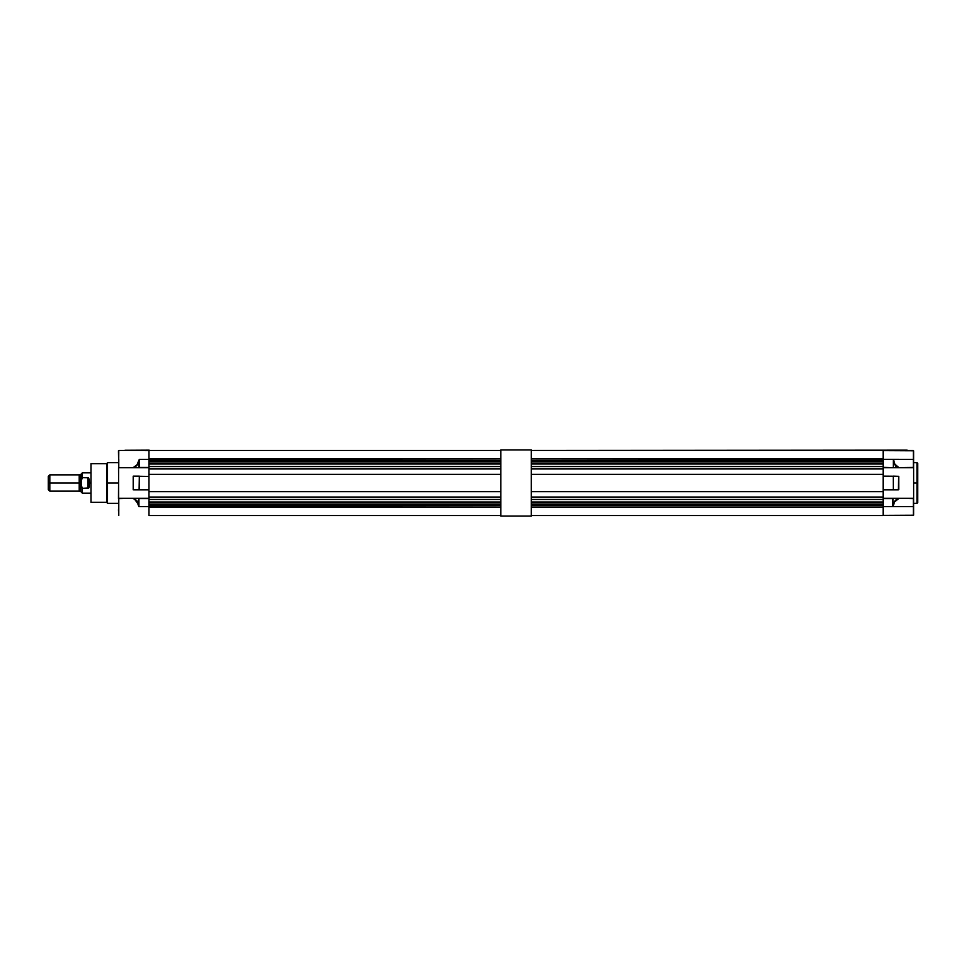 <?xml version="1.0" encoding="UTF-8"?>
<svg xmlns="http://www.w3.org/2000/svg" width="966" height="966" viewBox="0 0 966 966"><rect width="100%" height="100%" fill="white"/><g stroke="black" fill="none" stroke-linecap="round" stroke-linejoin="round"><path stroke-width="1.45" d="M106.803 463.68L91.009 463.68L91.009 502.32L106.803 502.32L106.803 463.68L106.803 502.32L91.009 502.32L91.009 463.68L106.803 463.68L107.48 462.666L107.48 483L106.803 483L107.48 483L107.48 503.334L107.48 483L118.468 483L107.48 483L107.48 462.666L118.468 462.666M139.116 489.557L139.321 476.141L139.116 489.557L133.211 489.834L148.969 489.859L139.321 489.859L139.321 476.141L133.211 476.166L139.116 476.443L133.211 476.443L133.211 489.557L139.116 489.557M138.706 498.371L138.935 506.643L138.706 498.371L148.969 498.589L148.969 506.643L138.935 506.643L138.488 504.82C137.752 501.668 135.928 499.482 133.03 498.287L138.706 498.371L138.706 504.759L137.027 500.907L133.9 498.287L138.706 504.759L138.935 506.643L138.935 498.589L148.969 498.589L148.969 506.643L138.935 506.643L136.58 500.823L133.03 498.287L138.706 498.371M149.175 450.458L500.799 450.458L149.175 450.458M124.952 450.277L149.175 450.156L124.88 450.373M139.213 467.52L139.321 459.357L138.875 467.713L148.969 467.713L138.875 467.713L139.116 461.084L137.196 465.032L133.549 467.713L138.875 467.713L133.211 467.496C136.278 466.18 138.186 464.03 138.911 461.036L139.213 467.52M139.321 489.557L133.211 489.834L133.211 476.166L148.969 476.443L139.321 476.443L139.321 489.557L148.969 489.557L139.321 489.557M148.969 498.287L133.9 498.287L148.969 498.287M133.211 467.604L136.943 464.9L139.321 459.357L148.969 459.357L148.969 467.411L139.321 467.411L148.969 467.411L148.969 459.357L139.321 459.357L139.116 461.084C138.404 464.127 136.556 466.337 133.549 467.713L118.77 467.713L118.77 459.357L118.77 467.713L133.211 467.713M139.321 476.141L133.38 476.141M148.969 489.557L148.969 476.443L148.969 489.557M500.799 450.458L118.77 450.458L118.468 498.613L133.61 498.287L118.77 498.287L118.77 515.542L118.54 467.604M148.969 515.373L148.969 507.029L500.799 507.029L148.969 506.643M118.468 452.873L118.77 450.458L148.969 450.627M148.969 459.357L500.799 458.971L148.969 458.971L148.969 450.458L148.969 458.971M118.468 450.772L118.721 467.713M118.77 515.542L118.468 509.698M500.799 505.387L148.969 505.387L500.799 505.387M148.969 468.969L148.969 499.47L148.969 497.031L500.799 497.031L148.969 497.031L148.969 474.354L500.799 474.354L148.969 474.354L148.969 466.53L148.969 468.969L500.799 468.969L148.969 468.969M148.969 466.53L500.799 466.53L148.969 466.53M500.799 491.646L148.969 491.646L500.799 491.646M500.799 499.47L148.969 499.47L500.799 499.47M500.799 515.542L148.969 515.542L500.799 515.542L148.969 515.542L148.969 507.029M148.969 501.994L500.799 501.994L148.969 501.994M148.969 504.023L500.799 504.023L148.969 504.023M148.969 460.613L500.799 460.613L148.969 460.613M500.799 461.977L148.969 461.977L500.799 461.977M500.799 464.006L148.969 464.006L500.799 464.006M883.129 458.971L883.129 450.458L531.3 450.458L883.129 450.458L883.129 458.971L531.3 458.971L913.329 459.357L913.329 450.458L882.924 450.458L907.122 450.156L531.3 450.458M883.129 505.387L531.3 505.387L883.129 505.387M531.3 507.029L883.129 507.029L883.129 515.53L531.3 515.542L883.129 515.542L883.129 507.029L531.3 507.029M883.129 466.53L883.129 499.47L531.3 499.47L883.129 499.47L883.129 491.646L531.3 491.646L883.129 491.646L883.129 474.354L531.3 474.354L883.129 474.354L883.129 468.969L531.3 468.969L883.129 468.969L883.129 466.53L531.3 466.53L883.129 466.53M531.3 497.031L883.129 497.031L531.3 497.031M531.3 501.994L883.129 501.994L531.3 501.994M531.3 504.023L883.129 504.023L531.3 504.023M531.3 460.613L883.129 460.613L531.3 460.613M883.129 461.977L531.3 461.977L883.129 461.977M883.129 464.006L531.3 464.006L883.129 464.006M917.7 483L917.7 502.622L917.7 483L916.988 483L916.988 503.334L916.988 483L913.631 483L916.988 483L916.988 462.666L917.7 463.378L917.7 502.622L916.988 503.334L916.988 483L917.7 483M913.631 515.204L913.425 498.299L913.329 515.53L913.329 506.643L893.007 506.643C893.2 502.888 895.168 500.183 898.887 498.504L894.613 501.789L893.007 506.643L913.329 506.643L913.329 498.287L898.887 498.287L913.631 498.613L913.631 467.387L883.129 467.713L913.329 467.713L913.329 459.357L893.429 459.357L894.975 464.453L899.068 467.713L883.129 467.641L893.574 467.641L883.129 467.339L883.129 459.357L893.429 459.357L893.296 467.339L893.296 460.685L894.914 464.863L898.175 467.713L883.129 467.339L883.129 459.357M883.129 515.373L913.631 515.228L913.631 450.772L883.129 450.627M883.129 506.643L893.007 506.643L883.129 506.643L883.129 498.589L883.129 507.029M893.164 476.141L898.718 476.323L898.742 489.557L883.129 489.557L883.129 476.443L893.296 476.443L893.296 489.557L883.129 489.557L883.129 476.443L898.742 476.443L898.332 489.859L883.129 489.859L893.296 489.557L893.26 476.226L883.129 476.141M883.129 515.542L531.3 515.542M898.887 498.287L883.129 498.287L893.224 498.287L883.129 498.589L892.886 498.589L892.886 505.411L892.982 498.371L898.887 498.42M893.007 506.643L894.057 502.139L898.537 498.287C895.361 499.772 893.478 502.139 892.886 505.411L893.007 506.643M916.988 483L916.988 462.666L916.988 483M913.619 467.508L913.329 450.458L913.558 467.604M883.129 489.859L893.164 489.859M893.429 459.357C893.635 463.354 895.518 466.143 899.068 467.713L898.175 467.713C895.458 466.24 893.828 463.909 893.296 460.685L893.429 459.381M89.488 483.761L89.488 483L91.009 483L89.488 483L89.488 482.239L88.763 487.963L82.364 488.337L82.364 493.167L80.842 491.646L80.842 474.354L80.842 491.646L80.383 474.813L80.383 491.187L80.383 483L79.212 483L79.212 491.187L79.212 483L49.821 483L49.821 491.139L49.821 483L48.3 483L48.3 489.605L48.3 476.395L48.3 483L49.821 483L49.821 474.861L49.821 483L80.383 483L80.383 474.813L79.212 474.813L79.212 483L79.212 474.813M91.009 493.167L82.364 493.167L82.364 488.337L80.951 484.401L82.364 472.833L82.364 477.663L88.486 477.796L89.488 482.239M80.951 481.599L80.842 474.354L81.265 485.753L80.951 481.599L82.352 477.663L88.486 477.796L89.415 480.017L89.319 486.695M81.265 485.753L82.352 488.337L88.135 488.337L89.114 487.371M87.954 477.663L87.954 488.337L87.954 477.663M89.476 481.491L89.319 479.305M531.3 516.049L531.3 449.951L531.3 516.049L500.799 516.049L500.799 449.951L531.3 449.951L500.799 449.951L500.799 516.049L531.3 516.049M118.468 503.334L107.48 503.334L106.803 502.32M895.905 466.928L896.653 465.407M913.631 503.334L916.988 503.334M913.631 462.666L916.988 462.666M79.212 474.861L49.821 474.861L48.3 476.395M80.383 474.813L82.364 472.833L91.009 472.833M80.383 491.187L79.212 491.187M79.212 491.139L49.821 491.139L48.3 489.605"/></g></svg>
